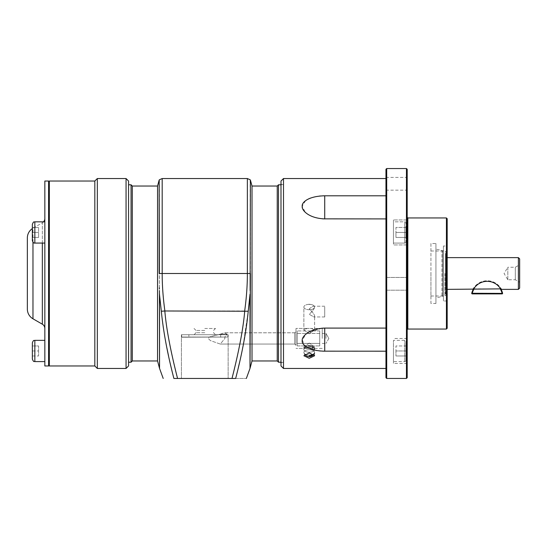 <?xml version="1.0" encoding="UTF-8"?>
<svg xmlns="http://www.w3.org/2000/svg" width="547" height="547" viewBox="0 0 547 547"><rect width="100%" height="100%" fill="white"/><g stroke="black" fill="none" stroke-linecap="round" stroke-linejoin="round"><path stroke-width="0.41" stroke-dasharray="2.73 2.05" d="M385.956 283.825L385.956 277.445L385.956 283.825M407.194 283.825L407.194 277.445L407.194 283.825M407.194 377.71L407.194 169.29M407.194 221.85L407.194 244.94L407.194 221.85M407.194 350.969L407.194 363.461L407.194 350.969M407.194 273.5L407.194 217.337L407.194 273.5M407.194 177.625L407.194 190.165L407.194 177.625M407.194 287.011L407.194 277.445L407.194 287.011M406.448 378.456L406.448 168.544M386.702 168.544L386.702 378.456M385.956 169.29L385.956 377.71M385.956 178.609L385.956 195.799L385.956 178.609M385.956 195.799L385.956 328.091L385.956 195.799L324.727 195.799L324.727 218.909L385.956 218.909M385.956 328.091L385.956 368.459L385.956 328.091L324.125 328.097M283.496 178.541L283.496 368.459M322.833 195.84L320.706 195.963M319.393 196.086L318.361 196.209M318.327 196.216L316.098 196.571M316.009 196.585L314.388 196.934M314.272 196.954L310.614 198.048M309.472 198.499L308.891 198.759M308.351 199.012L307.551 199.423M307.236 199.6L306.819 199.846M305.964 200.407L305.541 200.722M305.513 200.742L302.238 206.205L305.158 212.14M305.821 212.749L306.272 213.125M306.395 213.227L306.929 213.638M307.065 213.74L307.817 214.26M308.159 214.479L308.877 214.916M308.891 214.923L310.587 215.826M310.628 215.846L313.424 217.009M313.67 217.091L315.093 217.549M315.161 217.569L318.333 218.321M318.361 218.328L320.604 218.663M320.706 218.677L322.833 218.855M321.732 328.221L306.532 333.663L302.306 339.776L304.385 345.273L316.036 350.415M316.734 350.545L319.373 350.907M320.686 351.037L322.833 351.16M324.727 328.091L324.727 351.201L385.956 351.201M309.233 352.918L314.607 355.741L309.233 358.292L303.865 355.741L309.233 352.918M280.994 181.036L280.994 365.964M280.994 273.5L280.994 362.887L280.994 273.5M280.994 362.887L283.496 362.217L283.496 273.5L283.496 362.217L280.994 362.217M278.498 362.217L278.498 184.783M280.994 184.113L283.496 184.783L283.496 273.5L283.496 184.783L280.994 184.783M277.247 360.965L277.247 186.035M252.01 360.965L252.01 186.035M250.027 368.357L250.027 294.983A3.747 0.848 180 0 0 250 295.004L249.494 300.529M250.403 180.038L250.403 273.732M250.362 279.838L250.355 280.379M250.136 290.334L250 368.432M250.034 294.149L250 295.004M247.367 178.541L247.367 273.5C247.394 285.26 246.492 297.759 244.673 310.983L248.222 311.243L242.971 346.463M238.205 368.206L235.661 378.456C249.863 378.456 249.863 378.456 235.661 378.456L177.556 378.456C170.493 350.654 166.247 328.159 164.832 310.99L164.886 310.983C163.061 297.712 162.158 285.219 162.192 273.5L250.157 273.5L250.129 290.512M177.556 378.456L173.891 378.456L168.551 355.953M204.776 378.456L181.413 378.456L204.776 378.456M242.615 348.241L239.477 362.777M244.721 310.99C243.312 328.145 239.066 350.634 232.003 378.456M164.886 310.983L244.673 310.983M162.192 178.541L162.192 273.5L159.396 273.5L159.382 289.042M164.832 310.99L161.331 311.243L162.138 318.723M159.519 294.149L159.553 295.004A3.747 0.848 180 0 0 159.526 294.983L159.423 290.505M157.55 360.965L157.55 186.035M159.348 287.77L159.156 180.038M159.526 368.357L159.526 294.983M132.306 360.965L132.306 186.035M131.061 362.217L131.061 184.783M128.559 184.783L128.559 362.217L128.559 184.783M128.559 365.964L128.559 181.036M126.063 368.459L126.063 178.541M97.325 368.459L97.325 178.541M94.822 181.036L94.822 365.964M49.339 181.036L49.339 365.964M48.594 365.211L48.594 181.789L48.594 365.211M48.594 365.964L48.594 181.036M44.84 365.964L44.84 181.036M44.84 218.472L44.84 328.528L44.84 218.472M44.84 350.969L44.84 361.588L44.84 350.969M44.84 232.448L44.84 243.066L44.84 232.448M43.548 221.829A4.998 4.998 0 0 1 42.345 222.8L42.345 324.2M32.97 318.792L32.97 228.208L42.345 222.8L42.345 243.066M32.97 242.225L32.97 228.208A11.248 11.248 0.2 0 0 32.348 228.598M32.348 342.846L32.348 359.092M32.348 350.969L38.598 350.969L32.348 350.969L32.348 355.967L32.348 345.971L38.598 345.971L38.598 355.967L38.598 345.971L32.348 345.971M32.348 355.967L38.598 355.967L32.348 355.967M32.348 224.325L32.348 240.571L32.348 227.449L32.348 237.446L32.348 232.448L38.598 232.448L38.598 237.446L38.598 227.449L38.598 237.446L38.598 227.449L38.598 232.448L32.348 232.448L32.348 240.571C32.984 242.526 33.811 243.36 34.844 243.066L34.844 232.448L34.844 243.066L44.84 243.066M32.348 237.446L38.598 237.446L32.348 237.446L32.348 227.449L38.598 227.449L32.348 227.449L32.348 237.446L38.598 237.446L32.348 237.446M32.348 232.448L38.598 232.448L32.348 232.448M32.348 227.449L38.598 227.449L32.348 227.449M166.91 348.097L164.674 336.056M164.387 334.361L163.307 327.489M163.184 326.621L162.856 324.309M162.815 324.015L162.274 319.851M181.659 334.723L181.659 337.041L204.776 337.041L181.843 337.225L227.901 337.041L204.776 337.041L209.2 337.041L220.099 334.224L227.06 334.224L224.803 337.041L224.906 338.429L220.27 344.049L210.445 340.624L208.188 338.429L209.2 337.041L181.659 337.041L227.901 337.041L181.843 337.225L227.901 337.041L181.843 337.225L188.886 337.225L188.886 334.723L181.659 334.723L181.659 337.041L181.413 334.723L181.843 337.225L188.886 337.225L188.886 334.723L220.667 334.723L181.659 334.723L227.901 334.723L181.659 334.723M227.901 334.723L227.901 337.041L227.901 334.723L220.667 334.723L228.14 334.723L227.901 337.041L227.901 334.723M220.099 334.224L224.263 332.802L227.06 334.224L220.099 334.224L209.2 337.041L208.188 338.429L210.451 340.624L220.27 344.049L224.906 338.429L224.803 337.041L227.06 334.224L224.263 332.802L220.099 334.224M294.744 338.429C294.744 331.174 294.744 331.174 294.744 338.429C294.744 331.174 294.744 331.174 294.744 338.429C294.744 345.677 294.744 345.677 294.744 338.429C294.744 345.677 294.744 345.677 294.744 338.429C294.744 331.174 294.744 331.174 294.744 338.429C294.744 331.174 294.744 331.174 294.744 338.429C294.744 345.677 294.744 345.677 294.744 338.429C294.744 345.677 294.744 345.677 294.744 338.429M295.989 338.429C295.989 347.29 295.989 347.29 295.989 338.429C295.989 347.29 295.989 347.29 295.989 338.429L295.989 328.432L295.989 338.429C295.989 329.561 295.989 329.561 295.989 338.429C295.989 329.561 295.989 329.561 295.989 338.429C295.989 347.29 295.989 347.29 295.989 338.429C295.989 347.29 295.989 347.29 295.989 338.429L295.989 328.432L295.989 338.429C295.989 329.561 295.989 329.561 295.989 338.429C295.989 329.561 295.989 329.561 295.989 338.429M322.231 338.429L322.231 328.432L322.231 338.429M309.233 343.037L303.865 347.085L307.264 348.418L311.209 348.418L314.607 347.085L309.233 343.037L314.607 347.085L311.209 348.418L307.264 348.418L303.865 347.085L309.233 343.037M309.233 333.814L303.865 329.766L307.264 328.432L311.209 328.432L314.607 329.766L309.233 333.814L314.607 329.766L311.209 328.432L307.264 328.432L303.865 329.766L309.233 333.814M325.978 338.429L325.978 333.431L325.978 338.429M314.484 306.47L313.889 306.217L314.484 306.47C314.128 305.636 312.378 306.45 309.233 308.905C312.987 312.576 314.778 315.024 314.607 316.241L313.889 316.959L309.233 314.279C312.378 311.284 314.128 309.069 314.484 307.619L314.484 306.47A5.374 2.687 180 0 0 310.723 304.46A5.374 2.687 180 0 0 309.233 304.358A5.374 2.687 0 0 0 307.749 304.46A5.374 2.687 180 0 1 309.233 304.358A5.374 2.687 0 0 1 310.723 304.46A5.374 2.687 0 0 1 314.484 306.47L314.484 307.619C314.128 309.069 312.378 311.284 309.233 314.279L313.889 316.959L314.607 316.241C314.778 315.024 312.987 312.576 309.233 308.905C312.378 306.45 314.128 305.636 314.484 306.47M309.233 309.732A5.374 2.687 0 0 1 303.865 307.045A5.374 2.687 0 0 1 307.749 304.46A5.374 2.687 180 0 0 303.865 307.045L303.865 329.766L303.865 307.045A5.374 2.687 180 0 0 309.233 309.732A5.374 2.687 180 0 0 314.484 307.619A5.374 2.687 0 0 1 309.233 309.732M324.727 306.935L324.727 316.959L324.727 306.935M309.233 352.227A5.374 2.687 0 0 1 303.865 349.54A5.374 2.687 0 0 1 303.947 349.061A5.374 2.687 0 0 1 309.233 346.853A5.374 2.687 0 0 1 314.525 349.061A5.374 2.687 0 0 1 314.607 349.54A5.374 2.687 0 0 1 309.233 352.227A5.374 2.687 180 0 1 303.865 349.54A5.374 2.687 180 0 1 303.947 349.061A5.374 2.687 180 0 1 309.233 346.853A5.374 2.687 180 0 1 314.525 349.061A5.374 2.687 180 0 1 314.607 349.54A5.374 2.687 180 0 1 309.233 352.227M204.776 334.723L215.525 334.723L204.776 334.723M220.667 334.723L220.667 337.225L220.667 334.723M204.776 332.726L196.031 332.726L204.776 332.726M204.776 330.477L196.031 330.477L204.776 330.477M204.776 328.48L215.525 328.48L204.776 328.48M309.233 355.099A5.374 2.687 180 0 1 303.947 352.89A5.374 2.687 180 0 1 303.865 352.412A5.374 2.687 180 0 1 309.233 349.724A5.374 2.687 180 0 1 314.607 352.412A5.374 2.687 180 0 1 314.525 352.89A5.374 2.687 180 0 1 309.233 355.099A5.374 2.687 0 0 1 303.947 352.89A5.374 2.687 0 0 1 303.865 352.412A5.374 2.687 0 0 1 309.233 349.724A5.374 2.687 0 0 1 314.607 352.412A5.374 2.687 0 0 1 314.525 352.89A5.374 2.687 0 0 1 309.233 355.099M393.45 221.85L393.45 244.94L393.45 221.829L404.698 221.829A1.251 1.251 0 0 1 405.949 223.073L405.949 241.822L405.949 223.073A1.251 1.251 0 0 0 404.698 221.829L393.45 221.829L393.45 244.94L393.45 219.956L393.45 243.066L404.698 243.066A1.251 1.251 0 0 0 405.949 241.822A1.251 1.251 0 0 1 404.698 243.066L404.698 221.829L404.698 243.066L404.698 221.829L404.698 243.066L393.45 243.066L393.45 221.829M405.949 227.449L405.949 237.446L405.949 227.449L395.953 227.449L395.953 237.446L395.953 227.449L405.949 227.449L405.949 232.448L395.953 232.448L395.953 237.446L395.953 232.448L405.949 232.448L405.949 237.446L395.953 237.446L405.949 237.446L405.949 227.449L395.953 227.449L405.949 227.449M393.45 350.969L393.45 363.461L393.45 350.969M393.45 361.588L393.45 340.35L393.45 361.588L404.698 361.588A1.251 1.251 0 0 0 405.949 360.343L405.949 341.595A1.251 1.251 0 0 0 404.698 340.35L393.45 340.35M405.949 360.343L405.949 341.595M405.949 345.971L405.949 355.967L405.949 345.971L395.953 345.971L395.953 350.969L395.953 345.971L405.949 345.971M405.949 350.969L395.953 350.969L395.953 355.967L395.953 350.969L405.949 350.969M405.949 355.967L395.953 355.967L405.949 355.967M405.949 232.448L395.953 232.448L405.949 232.448M405.949 237.446L395.953 237.446L405.949 237.446M446.427 329.041L446.427 217.959M447.179 328.289L447.179 218.711M447.179 300.987L447.179 246.013L447.179 300.987L443.432 300.987L443.432 246.013L447.179 246.013M443.432 246.013L443.432 300.987M443.432 296.556L443.432 250.444L443.432 296.556L442.68 295.989L441.935 296.556L435.932 297.862L435.932 249.138L435.932 297.862M443.432 250.444L442.68 251.011L442.68 295.989L442.68 251.011L441.935 250.444L441.935 296.556L441.935 250.444L435.932 249.138M435.932 303.489L435.932 243.511L435.932 303.489L430.933 303.489L430.933 243.511L435.932 243.511M430.933 243.511L430.933 303.489M430.933 273.5L430.933 295.989L430.933 273.5M444.93 273.5L444.93 295.989L444.93 273.5M445.928 273.5L445.928 252.01L445.928 273.5M445.928 294.245L445.429 293.739L445.429 253.261L445.429 293.739L445.928 293.739L445.928 253.261L445.429 253.261L445.928 252.755M445.928 293.739L445.928 253.261M445.928 257.63L445.928 289.37L445.928 257.63L447.179 257.63M445.928 289.37L447.179 289.37M473.545 288.864A15.87 15.87 0 0 1 500.778 288.864M501.216 288.864L501.496 289.37L501.216 288.864A16.246 16.246 0 0 0 473.114 288.864L474.003 288.864A15.48 15.48 0 0 1 500.327 288.864L501.216 288.864A16.246 16.246 0 0 0 473.114 288.864L472.834 289.37M518.399 289.37L518.399 257.63M500.19 288.864L474.133 288.864A15.371 15.371 0 0 0 472.225 293.39L471.74 293.274A15.87 15.87 0 0 1 502.584 293.274L502.098 293.889L472.225 293.889L472.225 293.39L502.098 293.39A15.371 15.371 0 0 0 500.19 288.864M474.003 288.864A15.48 15.48 0 0 1 500.327 288.864M519.65 288.119L519.65 258.881M519.65 282.245L519.65 264.755L519.65 282.245L515.322 279.749L515.322 267.251L519.65 264.755M515.322 279.749L515.322 267.251L507.828 267.251L507.828 279.749L515.322 279.749M507.828 279.749L507.828 267.251L504.074 273.5L507.828 279.749M385.956 287.011L385.956 277.445L385.956 287.011M319.728 345.923L319.728 330.928L297.24 330.928L319.728 330.928L319.728 345.923L319.728 330.928L319.728 345.923L297.24 345.923L297.24 330.928L297.24 345.923L297.24 330.928L297.24 345.923L319.728 345.923M319.728 343.42L319.728 333.431L297.24 333.431L297.24 343.42L297.24 333.431L319.728 333.431L319.728 343.42L297.24 343.42L297.24 333.431L297.24 343.42L319.728 343.42L319.728 333.431L319.728 343.42M250.403 273.5L250.157 179.785M34.844 340.35L34.844 361.588M44.84 221.829L34.844 221.829L34.844 243.066M159.396 179.785L159.156 273.5M159.553 368.432L159.553 295.004M314.607 349.54A5.62 4.868 0 0 0 309.233 346.107A5.62 4.868 0 0 1 314.607 349.54L314.607 347.085L314.607 349.54M313.554 354.094A5.62 4.868 0 0 0 314.607 352.412A5.62 4.868 0 0 1 309.233 355.844M404.698 361.588L404.698 340.35L404.698 361.588M407.823 329.041L407.823 217.959M385.956 277.445L407.194 277.445L385.956 277.445M385.956 290.204L407.194 290.204L385.956 290.204M385.956 190.165L407.194 190.165M385.956 177.406L407.194 177.406M181.413 334.723L181.413 378.456L181.413 334.723M228.14 334.723L228.14 378.456L228.14 334.723M294.744 332.802L224.263 332.802L294.744 332.802L295.989 331.55L294.744 332.802M294.744 344.049L220.27 344.049L294.744 344.049L295.989 345.301L294.744 344.049M322.231 348.418L311.209 348.418L322.231 348.418M307.264 348.418L295.989 348.418L307.264 348.418M322.231 328.432L311.209 328.432L322.231 328.432M307.264 328.432L295.989 328.432L307.264 328.432M322.231 333.431L325.978 333.431L322.231 333.431M322.231 343.42L325.978 343.42L322.231 343.42M328.863 338.429L325.978 343.42L328.863 338.429L325.978 333.431L328.863 338.429M314.607 329.766L314.607 316.241L314.607 329.766M324.727 316.959L313.889 316.959L324.727 316.959M324.727 306.217L313.889 306.217L324.727 306.217M309.233 304.248L310.723 304.46L307.749 304.46L309.233 304.248M303.865 349.54L303.865 347.085L303.865 349.54M314.525 349.061A5.62 5.62 0 0 0 303.947 349.061A5.62 5.62 0 0 1 314.525 349.061M194.035 328.48L196.031 330.477L196.031 332.726L194.035 334.723M215.525 328.48L213.521 330.477L213.521 332.726L215.525 334.723M304.679 354.278A5.62 5.62 0 0 1 303.947 352.89A5.62 5.62 0 0 0 314.525 352.89A5.62 5.62 0 0 1 313.787 354.278M314.607 352.412L314.607 355.741L314.607 352.412M407.194 219.956L393.45 219.956L407.194 219.956M407.194 244.94L393.45 244.94L407.194 244.94M407.194 363.461L393.45 363.461M407.194 338.477L393.45 338.477M430.933 295.989L444.93 295.989L445.928 294.99M430.933 251.011L444.93 251.011L445.928 252.01"/><path stroke-width="0.82" d="M407.194 169.29L407.194 377.71L406.448 378.456L406.448 168.544L407.194 169.29M386.702 168.544L385.956 169.29L385.956 377.71L386.702 378.456L386.702 168.544L406.448 168.544M385.956 178.541L283.496 178.541L283.496 368.459L385.956 368.459M322.833 351.16L385.956 351.201M324.727 328.091L324.727 351.201C307.742 350.846 301.438 344.2 302.238 340.644C301.438 337.451 307.742 328.809 324.727 328.091L385.956 328.091M322.833 218.855L385.956 218.909M322.833 195.84L324.727 195.799L324.727 218.909C307.742 218.191 301.438 209.549 302.238 206.349C301.438 202.8 307.742 196.154 324.727 195.799L385.956 195.799M309.233 358.292L314.607 355.741L309.233 352.918L303.865 355.741L309.233 358.292M320.706 195.963L319.393 196.086M310.614 198.048L309.472 198.499M308.891 198.759L308.351 199.012M306.819 199.846L305.964 200.407M305.158 212.14L305.821 212.749M307.817 214.26L308.159 214.479M324.125 328.097L321.732 328.221M316.036 350.415L316.734 350.545M319.373 350.907L320.686 351.037M283.496 368.459L280.994 365.964L280.994 181.036L283.496 178.541M280.994 362.217L278.498 362.217L278.498 184.783L277.247 186.035L252.01 186.035L250.403 180.038L250.157 273.5L250.403 180.038M280.994 184.783L278.498 184.783M278.498 362.217L277.247 360.965L277.247 186.035M277.247 360.965L252.01 360.965L252.01 186.035M252.01 360.965L250.027 368.357L250.403 273.5M250.129 290.505L250.157 273.5L247.367 273.5L247.367 178.541L250.157 179.785M244.673 310.983C246.492 297.739 247.394 285.24 247.367 273.5L162.192 273.5C162.158 285.219 163.061 297.718 164.886 310.983L248.222 311.243L250.034 294.149M250.403 273.732L250.362 279.838M250.355 280.379L250.136 290.334M249.494 300.529L248.222 311.243C246.321 331.113 242.13 353.519 235.661 378.456C249.863 378.456 249.863 378.456 235.661 378.456L232.003 378.456C239.066 350.654 243.306 328.166 244.721 310.99M164.886 310.983L164.832 310.99C166.247 328.145 170.486 350.634 177.556 378.456L232.003 378.456M164.832 310.99L161.331 311.243L159.553 295.004L161.331 311.243C163.382 331.892 167.573 354.299 173.891 378.456C159.697 378.456 159.697 378.456 173.891 378.456C159.697 378.456 159.697 378.456 173.891 378.456L177.556 378.456M242.971 346.463L242.615 348.241M239.477 362.777L238.205 368.206M159.156 273.5L159.156 180.038L157.55 186.035L132.306 186.035L131.061 184.783L128.559 184.783M159.382 289.042L159.348 287.77M159.423 290.505L159.526 368.357L157.55 360.965L157.55 186.035M157.55 360.965L132.306 360.965L132.306 186.035M132.306 360.965L131.061 362.217L131.061 184.783M131.061 362.217L128.559 362.217M126.063 368.459L126.063 178.541L128.559 181.036L128.559 365.964L126.063 368.459L97.325 368.459L97.325 178.541L94.822 181.036L94.822 365.964L97.325 368.459M94.822 181.036L49.339 181.036L48.594 181.789M94.822 365.964L49.339 365.964L49.339 181.036M48.594 365.211L49.339 365.964M48.594 365.964L48.594 181.036L44.84 181.036L44.84 365.964L48.594 365.964M44.84 218.472A4.998 4.998 0 0 1 43.548 221.829M44.84 328.528A4.998 4.998 0 0 0 42.345 324.2L42.345 243.066M32.97 242.225L32.97 318.792L42.345 324.2M32.348 228.598A11.248 11.248 0.2 0 0 27.35 237.945L27.35 309.055L27.35 237.945M32.97 318.792A11.248 11.248 -179.8 0 1 27.35 309.055M34.844 340.35L34.844 361.588C34.064 360.876 34.023 363.023 32.348 359.092L32.348 342.846C33.682 339.263 34.071 340.911 34.844 340.35L44.84 340.35M32.348 345.971L32.348 350.969M32.348 224.325C34.003 220.366 33.969 222.602 34.844 221.829L34.844 243.066C33.811 243.36 32.984 242.526 32.348 240.571L32.348 224.325C34.003 220.366 33.969 222.602 34.844 221.829L44.84 221.829M163.204 378.456L159.553 368.432L159.519 294.149M168.551 355.953L166.91 348.097M164.674 336.056L164.387 334.361M163.307 327.489L163.184 326.621M162.274 319.851L162.138 318.723M407.823 329.041L407.823 217.959L446.427 217.959L446.427 329.041L407.823 329.041L407.194 329.663M446.427 217.959L447.179 218.711L447.179 328.289L446.427 329.041M447.179 257.63L518.399 257.63L518.399 289.37L501.496 289.37L501.216 288.864L501.496 289.37L501.216 288.864L447.179 289.37M500.778 288.864A15.87 15.87 0 0 1 502.584 293.274A0.499 0.499 0 0 1 502.098 293.889L502.098 293.39L471.74 293.274A15.87 15.87 0 0 1 473.545 288.864M501.496 289.37L501.216 288.864M473.114 288.864L472.834 289.37L473.114 288.864M474.003 288.864L474.133 288.864A15.371 15.371 0 0 0 472.225 293.39L472.225 293.889A0.499 0.499 0 0 1 471.74 293.274A0.499 0.499 0 0 0 472.225 293.889L502.098 293.889A0.499 0.499 0 0 0 502.584 293.274L502.098 293.39A15.371 15.371 0 0 0 500.19 288.864L500.327 288.864M518.399 257.63L519.65 258.881L519.65 288.119L518.399 289.37M250.027 294.983A3.747 0.848 -0 0 0 250 295.004L250 368.432L246.348 378.456M247.367 178.541L162.192 178.541L162.192 273.5L159.396 273.5L159.156 180.038M309.233 355.844A5.62 4.868 0 0 0 313.554 354.094M471.74 293.274A0.499 0.499 0 0 0 472.225 293.889M386.702 378.456L406.448 378.456M126.063 178.541L97.325 178.541M34.844 361.588L44.84 361.588M34.844 243.066L44.84 243.066M162.192 178.541L159.396 179.785M304.679 354.278A5.62 5.62 0 0 0 313.787 354.278M407.823 217.959L407.194 217.337"/></g></svg>
